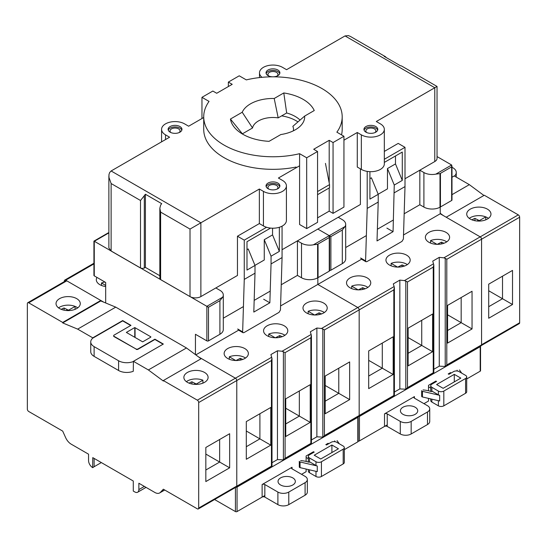<?xml version="1.0" encoding="UTF-8"?>
<svg xmlns="http://www.w3.org/2000/svg" width="547" height="547" viewBox="0 0 547 547"><rect width="100%" height="100%" fill="white"/><g stroke="black" fill="none" stroke-linecap="round" stroke-linejoin="round"><path stroke-width="0.82" d="M205.829 481.572L205.829 447.473L229.644 433.723L229.644 467.822L205.829 481.572M130.706 325.513L122.678 320.884L92.764 338.155A11.542 6.66 0 0 0 90.74 341.923L90.74 351.659A11.542 6.66 0 0 0 94.118 356.37L118.596 370.504A11.542 6.66 0 0 0 133.283 371.29L133.42 361.321L148.381 369.95L163.341 381.033L163.341 380.541L201.419 358.558L235.422 378.189A1.921 1.108 60 0 1 236.783 380.541L236.783 486.064A1.921 1.108 60 0 1 236.386 486.946L198.301 508.936A1.921 1.108 60 0 1 197.337 508.84L163.341 489.209L160.421 492.334A9.614 5.552 60 0 1 159.662 492.943A9.614 5.552 60 0 1 154.849 492.464L138.863 483.233L138.863 489.579L144.353 486.406M163.341 380.541L197.337 400.172A1.921 1.108 60 0 1 198.698 402.53L198.698 508.054A1.921 1.108 60 0 1 198.301 508.936M146.042 487.384L137.666 492.218A5.771 3.33 -120 0 1 134.781 491.931L133.283 491.069L133.283 481.018L92.764 457.627L92.621 467.596A5.771 3.33 -120 0 1 88.546 460.526L88.546 454.181L71.192 444.164A9.614 5.552 60 0 1 65.619 437.6L62.707 431.111L28.711 411.481A1.921 1.108 60 0 1 27.35 409.129L27.35 303.599A1.921 1.108 60 0 1 27.747 302.723A1.921 1.108 60 0 1 28.711 302.819L62.707 322.443L62.707 322.928L77.66 329.123L92.764 337.841L122.678 320.569L130.972 325.356L113.708 335.332L113.708 336.118L136.278 349.15L137.639 349.15L154.91 339.174L163.341 344.042L133.42 361.321M137.666 492.218A5.771 3.33 -120 0 0 138.863 489.579M150.828 336.822L134.781 327.557L126.35 332.426L142.671 341.848L150.828 337.137M113.708 335.332L113.708 336.426L113.708 335.646L113.708 336.426L136.278 349.15M27.747 302.723L65.831 280.734A1.921 1.108 60 0 1 66.796 280.83L100.792 300.453L100.792 300.946L115.745 307.14L186.465 347.967L148.381 369.95M115.745 307.14L77.66 329.123M186.465 347.967L201.05 358.77M61.36 309.39A8.267 4.773 180 0 1 64.081 308.002L68.471 310.224L75.089 306.402A12.116 6.995 0 0 0 58.55 307.865M186.383 381.669A12.116 6.995 180 0 1 202.923 380.199L196.305 384.021L191.915 381.799A8.267 4.773 0 0 0 189.194 383.194M187.416 382.346A12.116 6.995 180 0 1 183.867 377.403A12.116 6.995 180 0 1 190.383 371.201A12.116 6.995 180 0 1 202.923 371.666A12.116 6.995 180 0 1 208.099 377.403A12.116 6.995 180 0 1 200.619 383.864A12.116 6.995 180 0 1 187.416 382.346M100.792 300.946L62.707 322.928M100.792 300.453L62.707 322.443M59.589 308.542A12.116 6.995 0 0 0 72.792 310.06A12.116 6.995 0 0 0 80.272 303.599A12.116 6.995 0 0 0 78.084 299.592A12.116 6.995 0 0 0 64.512 296.925A12.116 6.995 0 0 0 56.033 303.599A12.116 6.995 0 0 0 59.589 308.542M92.764 467.678A11.542 6.66 180 0 1 94.118 466.735L101.332 462.571M202.923 380.199L202.923 383.132M191.915 381.799L191.915 383.987M194.636 383.372L194.636 384.356M196.305 384.021L196.305 384.397M68.471 310.224L68.471 310.593M77.756 307.865A12.116 6.995 180 0 0 75.089 306.402L75.089 309.335M66.802 309.568L66.802 310.552M64.081 308.002L64.081 310.19M134.781 337.294L134.781 327.557M163.068 344.2L154.91 339.489L137.639 349.465L136.278 349.465M90.74 341.923A11.542 6.66 0 0 0 94.118 346.634L118.596 360.767A11.542 6.66 0 0 0 133.283 361.553M205.829 470.017L219.641 462.044L205.829 454.072M229.644 467.822L219.641 462.044L219.641 439.501M190.014 296.597L190.014 229.077L259.36 189.03L259.36 223.573L237.46 236.215L237.46 275.469L200.879 296.59A7.692 4.444 180 0 1 190.014 296.597L160.62 279.626L160.62 212.106L159.84 208.236L160.627 205.132A7.692 4.444 -60 0 1 161.714 203.669L145.399 194.253A7.692 4.444 120 0 0 144.312 195.717L140.511 200.496L140.511 268.016L111.116 251.046L111.116 183.525L108.956 177.303L108.983 174.541L109.626 172.558L111.123 170.972L169.604 137.208L165.522 134.856A13.463 7.774 180 0 1 161.577 129.359A13.463 7.774 180 0 1 169.891 122.179A13.463 7.774 180 0 1 184.565 123.861L188.64 126.213L203.723 117.509M270.58 228.085L246.984 241.712L246.984 270.074L255.005 265.445L255.005 273.192L244.263 279.401L242.649 331.858L243.012 332.72L243.962 332.617L279.045 312.358L280.454 310.033L282.067 257.569L271.052 263.934L271.052 256.181L279.346 251.388L279.346 227.272M282.067 226.157L282.067 257.569M237.46 236.215L244.263 240.14L266.553 227.272A13.463 7.774 180 0 1 263.435 225.932L259.36 223.573M244.263 240.14L244.263 279.401M273.247 76.819A6.926 4 0 0 0 277.849 75.657A6.926 4 0 0 0 279.879 72.826A6.926 4 0 0 0 272.953 68.833A6.926 4 0 0 0 266.033 72.826A6.926 4 0 0 0 272.666 76.819M375.768 132.183A6.926 4 0 0 0 377.792 129.359A6.926 4 0 0 0 370.873 125.359A6.926 4 0 0 0 363.946 129.359A6.926 4 0 0 0 368.22 133.051A6.926 4 0 0 0 375.768 132.183M259.36 189.03L263.435 191.382L263.435 225.932M299.599 165.796L278.396 178.035L282.478 180.394A13.463 7.774 180 0 1 286.416 185.884A13.463 7.774 180 0 1 278.108 193.07A13.463 7.774 180 0 1 263.435 191.382M261.979 77.325A13.463 7.774 180 0 1 259.497 72.826A13.463 7.774 180 0 1 267.804 65.647A13.463 7.774 180 0 1 282.478 67.329L286.553 69.688L345.034 35.924L434.783 87.746C437.764 86.023 437.757 86.016 434.783 87.746C437.764 86.023 437.757 86.016 434.783 87.746L376.309 121.509L380.391 123.861A13.463 7.774 180 0 1 384.329 129.359A13.463 7.774 180 0 1 376.021 136.538A13.463 7.774 180 0 1 361.348 134.856L357.273 132.497L343.94 140.189M277.849 188.715A6.926 4 0 0 0 279.879 185.884A6.926 4 0 0 0 272.953 181.891A6.926 4 0 0 0 266.033 185.884A6.926 4 0 0 0 270.307 189.583A6.926 4 0 0 0 277.849 188.715M179.936 132.183A6.926 4 0 0 0 181.966 129.359A6.926 4 0 0 0 175.04 125.359A6.926 4 0 0 0 168.12 129.359A6.926 4 0 0 0 172.394 133.051A6.926 4 0 0 0 179.936 132.183M387.461 188.872L378.182 194.233L387.461 188.872L387.461 168.551L395.481 163.922L402.284 180.414L394.257 185.043L393.061 231.675L377.013 240.94L378.216 202.062L367.201 208.421L365.581 260.878L365.95 261.74L366.893 261.637L401.983 241.384L403.392 239.053L405.006 186.595L394.257 192.797M360.398 204.496L282.067 249.719L297.431 240.851L301.513 243.203A11.535 6.66 0 0 0 313.452 244.789L317.609 244.277L317.609 277.883L318.046 277.623A11.535 6.66 180 0 1 318.046 277.623L318.046 244.024L329.26 237.535L329.267 235.675A1.156 0.663 -120 0 0 329.253 235.668L317.834 229.07L330.887 236.591L342.313 230L345.054 226.547A11.535 6.66 0 0 0 345.69 224.359A11.535 6.66 0 0 0 342.313 219.648L338.231 217.296L360.398 204.496L360.398 168.852M357.273 132.497L357.273 167.047L361.348 169.399A13.463 7.774 0 0 0 371.529 171.669L371.529 171.669A13.463 7.774 180 0 0 384.329 163.902L384.329 129.359M264.256 260.003L254.97 265.363L264.256 260.01L264.256 239.689L272.55 234.895L272.55 228.202M160.62 279.626A2.694 1.559 180 0 1 159.84 278.532L159.84 208.236M159.84 275.722L145.399 267.387L144.312 268.016A2.694 1.559 180 0 1 144.203 268.078L142.295 268.468L140.511 268.016M419.829 170.185L423.904 172.544A11.535 6.66 0 0 0 435.843 174.131L440 173.611L440 207.217A11.535 6.66 180 0 1 423.904 207.087L419.829 204.735L404.165 213.774L419.829 204.735L419.829 170.185L405.006 178.746L434.783 161.55A7.692 4.444 0 0 0 437.039 158.411L437.039 86.447L401.601 66.009A7.692 4.444 -60 0 0 400.513 65.804L384.206 56.382A7.692 4.444 120 0 1 385.286 56.594L385.286 57.011M378.216 202.062L378.216 194.308L369.916 199.101L369.916 171.655M384.329 162.411L402.284 152.045L402.284 180.414M405.006 186.595L405.006 147.334L384.329 159.273M367.201 208.421L367.201 171.382M266.553 227.272A13.463 7.774 180 0 0 286.402 220.817L286.402 220.817A13.463 7.774 0 0 0 286.416 220.434L286.416 185.884M237.46 275.469L215.839 287.954L219.921 290.313A11.535 6.66 0 0 1 223.299 295.024A11.535 6.66 0 0 1 222.663 297.206L219.915 300.659L208.496 307.257L94.269 241.241M405.006 147.334L398.202 143.41L384.329 151.423M145.399 194.253L145.399 267.387M108.874 175.949L108.874 247.914L111.116 251.046M239.244 330.545L237.685 328.993L242.649 331.858M362.182 259.565L360.617 258.013L365.581 260.878M345.034 35.924L348.405 35.596L350.47 36.464L385.286 56.594M386.073 57.462L385.573 56.731M271.052 263.934L269.856 302.812L253.808 312.077L255.005 273.192M297.978 121.919A32.697 18.878 0 0 0 281.657 115.875M377.656 130.145A6.926 4 0 0 0 370.873 126.931A6.926 4 0 0 0 364.083 130.145M374.975 132.579A4.998 2.885 0 0 0 375.871 130.924A4.998 2.885 0 0 0 370.873 128.039A4.998 2.885 0 0 0 365.868 130.924A4.998 2.885 0 0 0 366.763 132.579M279.743 186.671A6.926 4 0 0 0 272.953 183.457A6.926 4 0 0 0 266.17 186.671M277.062 189.105A4.998 2.885 0 0 0 277.958 187.457A4.998 2.885 0 0 0 272.953 184.571A4.998 2.885 0 0 0 267.955 187.457A4.998 2.885 0 0 0 268.85 189.105M279.743 73.613A6.926 4 0 0 0 272.953 70.399A6.926 4 0 0 0 266.17 73.613M277.062 76.047A4.998 2.885 0 0 0 277.958 74.399A4.998 2.885 0 0 0 272.953 71.513A4.998 2.885 0 0 0 267.955 74.399A4.998 2.885 0 0 0 268.85 76.047M181.83 130.145A6.926 4 0 0 0 175.04 126.931A6.926 4 0 0 0 168.25 130.145M179.149 132.579A4.998 2.885 0 0 0 180.045 130.924A4.998 2.885 0 0 0 175.04 128.039A4.998 2.885 0 0 0 170.042 130.924A4.998 2.885 0 0 0 170.938 132.579M246.984 249.658L248.208 248.953L255.005 265.445M263.668 299.236L269.856 302.812M271.052 256.181L264.256 239.689M272.55 234.895L279.346 251.388M395.481 155.977L395.481 163.922M369.916 178.684L371.413 177.816L378.216 194.308M386.873 228.106L393.061 231.675M394.257 185.043L387.461 168.551M325.451 163.382L329.526 184.633L329.526 187.771L317.561 194.684M317.561 191.539L329.526 184.633M315.988 461.736L309.465 457.969L309.465 461.736L315.988 465.504L315.988 461.736A3.85 2.222 0 0 0 321.431 461.736L321.431 476.499A3.85 2.222 180 0 1 315.988 476.499L309.465 472.724A3.85 2.222 180 0 1 308.337 471.158L308.337 469.558M326.463 445.012L331.222 442.263A3.85 2.222 0 0 1 336.658 442.263L343.188 446.031A3.85 2.222 0 0 1 344.316 447.603L344.316 462.365A3.85 2.222 180 0 1 343.188 463.931L321.431 476.499M308.337 458.728L306.122 457.449M309.465 457.969A3.85 2.222 0 0 1 308.337 456.396A3.85 2.222 0 0 1 309.465 454.824L314.224 452.075M343.188 463.931L343.188 449.176L321.431 461.736M343.188 449.176A3.85 2.222 0 0 0 344.316 447.603M314.224 455.22L331.899 445.012L338.429 448.779L320.747 458.988L314.224 455.22M331.899 452.547L331.899 445.012M310.293 453.579L310.956 453.962M300.05 461.976L317.267 465.989L317.267 471.644L300.05 467.63A1.238 0.711 180 0 1 299.277 466.967L299.277 461.312A1.238 0.711 180 0 0 300.05 461.976L300.05 467.63M300.665 460.608A21.155 12.212 180 0 1 308.816 462.215L309.465 461.736L309.465 462.167M317.267 465.989A3.85 2.222 180 0 1 315.988 465.504M339.318 443.795L337.082 440.602M334.709 440.957L334.696 440.868A1.238 0.711 0 0 0 334.709 440.957A21.155 12.212 0 0 0 334.908 441.682M324.364 312.508A12.116 6.995 0 0 0 308.159 311.284L314.587 314.99M321.451 313.957A8.267 4.773 0 0 0 319.086 312.829L314.84 314.997M284.939 335.27A12.116 6.995 0 0 0 268.734 334.046L275.162 337.752M282.026 336.72A8.267 4.773 0 0 0 279.661 335.591L275.414 337.759M104.942 282.033A12.116 6.995 0 0 0 101.482 283.004L105.687 285.431M235.736 360.514L229.309 356.808A12.116 6.995 180 0 1 245.521 358.032M242.601 359.482A8.267 4.773 0 0 0 240.236 358.353L235.989 360.521M103.773 302.176L65.702 280.201A1.921 1.108 -120 0 0 64.744 280.105A1.921 1.108 -120 0 0 64.348 280.987L64.348 281.596M96.969 277.432A12.116 6.995 0 0 0 96.306 279.722A12.116 6.995 0 0 0 105.687 286.539M244.817 348.576A12.116 6.995 180 0 1 248.365 353.526A12.116 6.995 180 0 1 243.189 359.263A12.116 6.995 180 0 1 230.649 359.728A12.116 6.995 180 0 1 224.133 353.526A12.116 6.995 180 0 1 231.613 347.065A12.116 6.995 180 0 1 244.817 348.576M323.667 303.059A12.116 6.995 0 0 0 310.464 301.541A12.116 6.995 0 0 0 302.983 308.002A12.116 6.995 0 0 0 309.499 314.204A12.116 6.995 0 0 0 322.039 313.739A12.116 6.995 0 0 0 327.215 308.002A12.116 6.995 0 0 0 323.667 303.059M311.393 443.733L310.86 443.453L310.86 337.745L311.393 335.509L310.347 331.79L316.877 328.022L321.499 328.494L324.412 329.82L324.412 435.72L322.826 437.135L316.877 436.814L316.877 328.022M357.813 416.315A1.921 1.108 -120 0 0 358.777 416.411A1.921 1.108 -120 0 0 359.174 415.529L359.174 309.882A1.921 1.108 -120 0 0 357.813 307.523L317.834 284.44L317.834 277.753L317.834 284.44L361.601 259.169M195.812 354.887L238.663 330.149M280.577 305.951L317.834 284.44L357.813 307.523L394.134 286.56L394.394 287.975M236.01 487.165A1.921 1.108 -120 0 0 236.386 487.069A1.921 1.108 -120 0 0 236.783 486.194L236.783 380.541A1.921 1.108 -120 0 0 235.422 378.189L198.438 356.835M272.003 462.714L277.452 459.569L283.401 459.897L285.096 458.331A1.921 1.108 -120 0 0 285.096 458.297L285.096 352.651A1.921 1.108 -120 0 0 285.096 352.617L282.074 351.249L277.452 350.784L270.922 354.552L272.003 358.641M284.242 325.821A12.116 6.995 0 0 0 271.038 324.303A12.116 6.995 0 0 0 263.558 330.764A12.116 6.995 0 0 0 270.074 336.966A12.116 6.995 0 0 0 282.614 336.501A12.116 6.995 0 0 0 287.79 330.764A12.116 6.995 0 0 0 284.242 325.821M270.779 407.46L270.779 445.142L246.3 459.275L246.3 421.587L270.779 407.46L259.9 413.737L259.9 438.865L246.3 431.009M271.975 358.271L271.442 360.507L271.442 466.215L271.975 466.488M310.217 384.691L310.217 422.373L285.739 436.506L285.739 398.818L310.217 384.691L299.339 390.968L299.339 416.096L285.739 408.24M349.656 361.923L349.656 399.604L325.178 413.737L325.178 376.049L349.656 361.923L338.778 368.199L338.778 393.327L325.178 385.471M283.401 351.673L283.401 459.897L311.428 443.747M311.428 335.879L311.393 335.509M311.428 439.959L316.877 436.814M324.412 435.597L359.174 415.529A1.921 1.108 -120 0 1 358.777 416.411L322.826 437.135L322.826 328.911M93.927 241.282L93.927 275.401A1.156 0.663 0 0 0 94.269 275.866L105.687 282.464L105.687 302.97M195.443 354.613L195.443 334.279L206.862 340.877L206.862 306.327L222.663 297.206M107.684 233.186L108.874 232.571M223.299 318.197L243.422 306.58L223.299 318.197M254.17 300.378L270.218 291.113L254.17 300.378M281.233 284.748L297.431 275.394L281.233 284.748M329.595 236.598L329.595 270.683A1.156 0.663 180 0 1 329.253 271.155L318.053 277.623L318.053 244.003M317.609 277.883A11.535 6.66 180 0 1 301.513 277.753L297.431 275.394L297.431 240.851M223.299 295.024L223.299 329.567A11.535 6.66 180 0 1 219.915 334.279L208.496 340.877A1.156 0.663 180 0 1 206.862 340.877M285.096 458.331L285.096 352.617M271.442 466.215L271.442 360.507M277.452 459.569L277.452 350.784M324.412 435.72L324.412 329.82M310.86 443.453L310.86 337.745M325.178 401.177L338.778 393.327L349.656 399.604M285.739 423.946L299.339 416.096L310.217 422.373M246.3 446.714L259.9 438.865L270.779 445.142M308.159 313.739L308.159 311.284M268.734 336.501L268.734 334.046M101.482 285.459L101.482 283.004M229.309 359.263L229.309 356.808M240.236 360.131L240.236 358.353M237.514 360.48L237.514 359.926M279.661 337.369L279.661 335.591M276.939 337.725L276.939 337.164M319.086 314.607L319.086 312.829M316.364 314.963L316.364 314.402M292.036 467.261L262.122 484.533L262.122 497.093A1.921 1.108 180 0 1 264.837 497.093L277.897 504.635A7.692 4.444 0 0 0 288.775 504.635L305.096 495.213A7.692 4.444 0 0 0 307.346 492.074L307.346 479.507A7.692 4.444 0 0 0 305.096 476.369L292.036 468.834A1.921 1.108 180 0 1 291.476 468.047A1.921 1.108 180 0 1 292.036 467.261L292.036 468.834M262.122 484.533A1.921 1.108 180 0 1 264.837 484.533L277.897 492.068A7.692 4.444 0 0 0 288.775 492.068L305.096 482.652A7.692 4.444 0 0 0 307.346 479.507M280.563 484.977A8.656 4.998 180 0 1 278.026 481.442A8.656 4.998 180 0 1 286.683 476.444A8.656 4.998 180 0 1 295.339 481.442A8.656 4.998 180 0 1 289.992 486.057A8.656 4.998 180 0 1 280.563 484.977M358.141 416.78A1.156 0.663 180 0 1 358.155 416.882A1.156 0.663 180 0 1 357.813 417.347L237.056 487.069A1.156 0.663 180 0 1 235.887 487.233M264.837 495.527L237.056 511.568A1.156 0.663 180 0 1 235.422 511.568L214.581 499.534M358.155 416.882L358.155 441.374A1.156 0.663 180 0 1 357.813 441.846L344.316 449.641M306.122 469.046L306.122 471.692L301.554 474.324M328.166 444.027L328.166 443.261L325.8 444.629M313.561 451.692L306.122 455.986L306.122 461.442M438.379 391.071L431.856 387.303L431.856 391.071L438.379 394.838L438.379 391.071A3.85 2.222 0 0 0 443.822 391.071L443.822 405.833A3.85 2.222 180 0 1 438.379 405.833L431.856 402.066A3.85 2.222 180 0 1 430.728 400.493L430.728 398.9M448.855 374.346L453.613 371.604A3.85 2.222 0 0 1 459.056 371.604L465.579 375.372A3.85 2.222 0 0 1 466.707 376.938L466.707 391.7A3.85 2.222 180 0 1 465.579 393.272L443.822 405.833M430.728 388.069L428.513 386.791M431.856 387.303A3.85 2.222 0 0 1 430.728 385.731A3.85 2.222 0 0 1 431.856 384.165L436.615 381.416M465.579 393.272L465.579 378.51L443.822 391.071M465.579 378.51A3.85 2.222 0 0 0 466.707 376.938M436.615 384.555L454.29 374.346L460.82 378.121L443.145 388.322L436.615 384.555M454.29 381.888L454.29 374.346M432.691 382.914L433.354 383.297M422.441 391.317L439.658 395.331L439.658 400.985L422.441 396.965A1.238 0.711 180 0 1 421.669 396.308L421.669 390.654A1.238 0.711 180 0 0 422.441 391.317L422.441 396.965M423.057 389.943A21.155 12.212 180 0 1 431.207 391.556L431.856 391.071L431.856 391.508M439.658 395.331A3.85 2.222 180 0 1 438.379 394.838M461.709 373.136L459.473 369.936M457.101 370.292L457.094 370.203A1.238 0.711 0 0 0 457.101 370.292A21.155 12.212 0 0 0 457.299 371.023M446.755 241.849A12.116 6.995 0 0 0 430.551 240.618L436.978 244.331M443.843 243.299A8.267 4.773 0 0 0 441.477 242.171L437.231 244.331M407.337 264.611A12.116 6.995 0 0 0 391.126 263.38L397.553 267.093M404.418 266.061A8.267 4.773 0 0 0 402.052 264.933L397.806 267.093M358.128 289.848L351.7 286.143A12.116 6.995 180 0 1 367.912 287.366M364.999 288.823A8.267 4.773 0 0 0 362.627 287.695L358.381 289.855M367.208 277.917A12.116 6.995 180 0 1 370.757 282.861A12.116 6.995 180 0 1 365.581 288.597A12.116 6.995 180 0 1 353.041 289.069A12.116 6.995 180 0 1 346.524 282.861A12.116 6.995 180 0 1 354.005 276.399A12.116 6.995 180 0 1 367.208 277.917M446.058 232.393A12.116 6.995 0 0 0 432.855 230.875A12.116 6.995 0 0 0 425.375 237.343A12.116 6.995 0 0 0 431.891 243.545A12.116 6.995 0 0 0 444.431 243.073A12.116 6.995 0 0 0 449.607 237.343A12.116 6.995 0 0 0 446.058 232.393M433.819 265.247L433.819 373.054L433.251 372.787L433.251 267.08L433.792 264.844L432.739 261.124L439.268 257.357L443.891 257.828L446.803 259.155L446.803 365.061L445.217 366.469L439.268 366.148L439.268 257.357M445.217 258.246L445.217 366.469L481.169 345.745A1.921 1.108 -120 0 0 481.565 344.87L481.565 239.217A1.921 1.108 -120 0 0 480.204 236.865L440.226 213.781L440.226 207.087M403.515 234.971L440.226 213.781M394.394 392.055L399.843 388.91L405.792 389.232L407.488 387.666A1.921 1.108 -120 0 0 407.488 387.638L407.488 281.985A1.921 1.108 -120 0 0 407.488 281.958L404.465 280.59L399.843 280.119L393.314 283.886L394.134 286.56M406.633 255.155A12.116 6.995 0 0 0 393.43 253.637A12.116 6.995 0 0 0 385.95 260.098A12.116 6.995 0 0 0 392.466 266.307A12.116 6.995 0 0 0 405.006 265.835A12.116 6.995 0 0 0 410.182 260.098A12.116 6.995 0 0 0 406.633 255.155M393.17 336.795L393.17 374.483L368.692 388.616L368.692 350.928L393.17 336.795L382.291 343.078L382.291 368.199L368.692 360.35M394.366 287.606L393.833 289.842L393.833 395.549L394.366 395.83M393.833 395.522L359.174 415.529L359.174 309.882A1.921 1.108 -120 0 0 357.813 307.523L321.499 328.494M432.609 314.026L432.609 351.714L408.13 365.847L408.13 328.159L432.609 314.026L421.73 320.31L421.73 345.43L408.13 337.581M472.047 291.257L472.047 328.945L447.569 343.078L447.569 305.39L472.047 291.257L461.169 297.541L461.169 322.662L447.569 314.812M405.792 281.008L405.792 389.232L433.819 373.088M433.819 265.22L433.792 264.844M433.819 369.293L439.268 366.148M451.986 165.932L451.986 200.024A1.156 0.663 180 0 1 451.644 200.496L440.444 206.964L440.438 173.358L451.644 166.876L451.658 165.009A1.156 0.663 -120 0 0 451.644 165.003L437.039 156.572M345.69 247.538L366.36 235.6L345.69 247.538M377.375 229.241L393.423 219.976L377.375 229.241M440 207.217L440.438 206.964A11.535 6.66 180 0 1 440.438 206.964L440.444 173.344M345.69 224.359L345.69 258.909A11.535 6.66 180 0 1 342.313 263.62L330.887 270.211A1.156 0.663 180 0 1 329.595 270.348M433.251 372.76L407.488 387.638L407.488 281.958M393.833 395.549L393.833 289.842M399.843 388.91L399.843 280.119M446.803 365.061L446.803 259.155M433.251 372.787L433.251 267.08M447.569 330.511L461.169 322.662L472.047 328.945M408.13 353.28L421.73 345.43L432.609 351.714M368.692 376.049L382.291 368.199L393.17 374.483M430.551 243.073L430.551 240.618M391.126 265.835L391.126 263.38M351.7 288.597L351.7 286.143M362.627 289.472L362.627 287.695M359.905 289.821L359.905 289.26M402.052 266.71L402.052 264.933M399.331 267.059L399.331 266.498M441.477 243.948L441.477 242.171M438.756 244.297L438.756 243.743M414.428 396.596L384.514 413.874L384.514 426.434A1.921 1.108 180 0 1 387.235 426.434L400.288 433.969A7.692 4.444 0 0 0 411.166 433.969L427.487 424.547A7.692 4.444 0 0 0 429.737 421.409L429.737 408.848A7.692 4.444 0 0 0 427.487 405.703L414.428 398.168A1.921 1.108 180 0 1 413.867 397.382A1.921 1.108 180 0 1 414.428 396.596L414.428 398.168M384.514 413.874A1.921 1.108 180 0 1 387.235 413.874L400.288 421.409A7.692 4.444 0 0 0 411.166 421.409L427.487 411.987A7.692 4.444 0 0 0 429.737 408.848M402.954 414.311A8.656 4.998 180 0 1 400.418 410.776A8.656 4.998 180 0 1 409.074 405.785A8.656 4.998 180 0 1 417.73 410.776A8.656 4.998 180 0 1 412.383 415.399A8.656 4.998 180 0 1 402.954 414.311M480.533 346.114A1.156 0.663 180 0 1 480.546 346.217A1.156 0.663 180 0 1 480.204 346.689L359.447 416.411A1.156 0.663 180 0 1 358.456 416.595M480.546 346.217L480.546 370.716A1.156 0.663 180 0 1 480.204 371.187L466.707 378.975M428.513 398.38L428.513 401.026L423.952 403.665M387.235 424.862L359.447 440.903A1.156 0.663 180 0 1 358.155 441.039M450.557 373.362L450.557 372.596L448.191 373.963M435.952 381.033L428.513 385.327L428.513 390.777M280.837 134.541L269.062 141.338A42.693 24.649 180 0 1 236.325 129.454A42.693 24.649 180 0 1 230.437 119.041L242.218 112.244A31.733 18.318 180 0 1 274.204 98.487L283.79 92.949A42.693 24.649 180 0 1 314.252 110.535L304.665 116.073A31.733 18.318 180 0 1 300.18 126.207A31.733 18.318 180 0 1 280.837 134.541M242.519 134.083A31.514 18.195 180 0 1 242.403 133.824L230.437 119.041M242.403 133.824L252.543 127.971L242.218 112.244M252.543 127.971A20.554 11.863 180 0 1 278.184 117.879L274.204 98.487M278.184 117.879L286.676 112.976L283.79 92.949M286.676 112.976A31.514 18.195 180 0 1 300.077 120.087M293.349 130.829A20.554 11.863 180 0 0 292.836 126.343L304.665 116.073M216.715 93.27L212.845 91.041L201.966 97.325L209.05 101.414A69.237 39.972 0 0 0 203.723 116.791A69.237 39.972 0 0 0 299.599 153.686L306.682 157.775L317.561 151.498L313.698 149.263L329.198 140.312L333.061 142.548L343.94 136.265L336.863 132.176A69.237 39.972 0 0 0 342.19 116.791A69.237 39.972 0 0 0 246.314 79.896L239.23 75.807L228.352 82.091L232.215 84.32L216.715 93.27M201.966 118.521L201.966 97.325M203.723 116.791L203.723 129.359A69.237 39.972 0 0 0 296.098 167.033M317.561 151.498L317.561 222.321L306.682 228.598L299.599 224.509L299.599 153.686M306.682 228.598L306.682 157.775M343.94 136.265L343.94 207.087L333.061 213.364L329.198 211.135L317.561 217.856M329.198 211.135L329.198 187.963M329.198 182.917L329.198 140.312M333.061 213.364L333.061 142.548M341.526 134.87A69.237 39.972 0 0 0 342.19 129.359L342.19 116.791M228.352 86.556L228.352 82.091M488.703 318.251L488.703 284.16L512.518 270.409L512.518 304.501L488.703 318.251M519.65 322.757L481.565 344.74L481.565 239.217A1.921 1.108 -120 0 0 480.204 236.865L446.208 217.234L484.293 195.245L518.289 214.875A1.921 1.108 -120 0 1 519.65 217.227L519.65 322.757A1.921 1.108 -120 0 1 519.253 323.633L481.435 345.472M483.924 195.464L469.34 184.654L454.236 175.936L451.986 177.235M451.986 194.677L469.34 184.654M443.227 215.511L440.226 213.289M472.088 219.901A8.267 4.773 180 0 1 474.953 218.39L479.343 220.612L485.784 216.892A12.116 6.995 0 0 0 469.244 218.362M487.411 209.145A12.116 6.995 0 0 0 474.208 207.628A12.116 6.995 0 0 0 466.728 214.096A12.116 6.995 0 0 0 468.916 218.103A12.116 6.995 0 0 0 482.488 220.762A12.116 6.995 0 0 0 490.967 214.096A12.116 6.995 0 0 0 487.411 209.145M488.45 218.362A12.116 6.995 180 0 0 485.784 216.892L485.784 219.826M479.343 220.612L479.343 221.084M477.668 219.962L477.668 221.056M474.953 218.39L474.953 220.714M454.454 176.066A11.542 6.66 0 0 0 456.26 172.483A11.542 6.66 0 0 0 452.882 167.772L451.986 167.259M488.703 306.703L502.515 298.73L488.703 290.751M512.518 304.501L502.515 298.73L502.515 276.187M271.442 360.535L198.698 402.53M236.783 486.064L198.698 508.054M271.736 357.218L197.337 400.172M66.796 280.83L28.711 302.819M164.585 489.927L160.421 492.334M94.118 458.407L94.118 466.735M135.054 337.451L135.054 327.715M94.118 356.37L94.118 346.634M118.596 370.504L118.596 360.767M200.879 296.59L200.879 222.786L111.123 170.972M361.348 134.856L361.348 169.399M165.522 134.856L165.522 139.567M144.312 195.717L144.312 268.016M160.62 212.106L190.014 229.077M140.511 200.496L111.109 183.525M434.783 87.746L434.783 161.55M309.465 469.825L309.465 472.724M315.988 476.499L315.988 471.35M65.702 280.201L93.927 263.907M282.074 351.249L311.161 334.456M236.783 486.194L271.442 466.181M285.096 458.297L310.86 443.419M285.096 352.651L310.86 337.772M324.412 329.95L393.833 289.869M94.269 275.866L94.269 241.323L108.874 232.892M313.452 244.789L345.054 226.547M317.609 244.277L318.046 244.024M301.513 277.753L301.513 243.203M208.496 340.877L208.496 307.257M219.915 334.279L219.915 300.659M329.253 271.155L329.253 237.535M288.775 492.068L288.775 504.635M277.897 492.068L277.897 504.635M305.096 482.652L305.096 495.213M264.837 484.533L264.837 497.093M235.422 487.5L235.422 511.568M357.813 417.347L357.813 441.846M237.056 487.069L237.056 511.568M431.856 399.16L431.856 402.066M438.379 405.833L438.379 400.684M443.891 257.828L518.289 214.875M404.465 280.59L433.552 263.798M407.488 281.985L433.251 267.107M446.81 259.285L519.65 217.227M446.81 364.938L481.565 344.87M435.843 174.131L451.644 165.003M440 173.611L440.438 173.358M423.904 207.087L423.904 172.544M330.887 270.211L330.887 236.591M342.313 263.62L342.313 230M451.644 200.496L451.644 166.876M411.166 421.409L411.166 433.969M400.288 421.409L400.288 433.969M427.487 411.987L427.487 424.547M387.235 413.874L387.235 426.434M480.204 346.689L480.204 371.187M359.447 416.411L359.447 440.903M164.736 490.016L159.662 492.943M161.577 129.359L161.577 141.844M243.018 332.726L239.224 330.532M365.957 261.746L362.162 259.558M259.497 72.826L259.497 77.585M308.337 456.396L308.337 462.058M64.744 280.105L93.927 263.257M236.386 487.069L272.003 466.509M93.927 241.124L107.704 233.172M272.003 466.475L272.003 358.675M311.428 443.713L311.428 335.913M430.728 385.731L430.728 391.392M358.777 416.411L394.394 395.843M394.394 395.816L394.394 288.009M456.26 177.105L456.26 172.483"/></g></svg>
